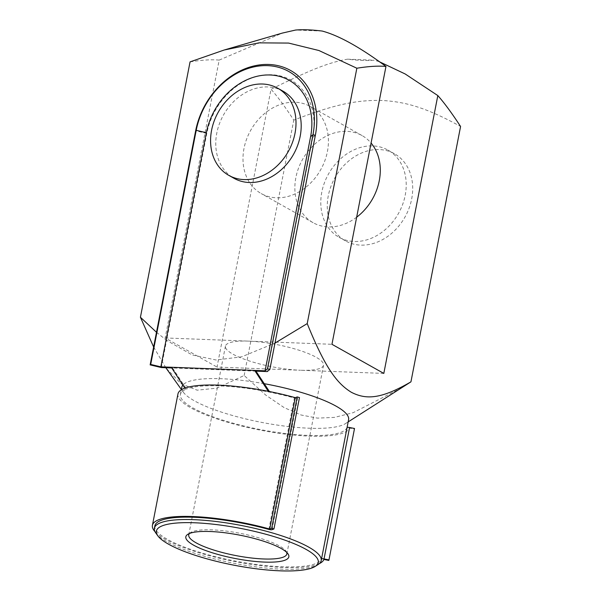 <?xml version="1.0" encoding="UTF-8"?>
<svg xmlns="http://www.w3.org/2000/svg" width="601" height="601" viewBox="0 0 601 601"><rect width="100%" height="100%" fill="white"/><g stroke="black" fill="none" stroke-linecap="round" stroke-linejoin="round"><path stroke-width="0.45" stroke-dasharray="3 2.25" d="M184.868 388.133L186.46 389.027A84.959 19.255 11 0 1 219.726 385.88A84.959 19.255 11 0 1 269.857 392.198L269.413 391.536M255.966 371.148L172.57 367.977L171.27 367.249M347.077 427.476A2.502 0.563 -169 0 0 346.995 427.566A84.959 19.255 11 0 1 258.505 429.212A84.959 19.255 11 0 1 180.413 394.421A84.959 19.255 11 0 1 186.46 389.027L172.57 367.977L171.721 367.947M268.842 529.413L294.385 398.02A84.959 19.255 11 0 0 269.857 392.198L268.264 391.304M177.956 393.94A87.453 19.818 -169 0 0 258.347 429.76A87.453 19.818 -169 0 0 349.444 428.062L354.38 429.039L354.515 428.483M323.901 559.456L349.444 428.062M319.304 563.648A87.453 19.818 11 0 1 234.488 561.484A87.453 19.818 11 0 1 155.028 531.712M328.837 560.433L354.38 429.039M154.87 525.815A84.959 19.255 -169 0 0 232.963 560.605A84.959 19.255 -169 0 0 321.452 558.96L346.995 427.566M294.385 398.02A2.502 0.563 -169 0 0 297.54 398.29L299.478 397.584M155.839 533.049A84.959 19.255 -169 0 0 234.127 563.317A84.959 19.255 -169 0 0 318.057 564.579M264.237 383.693A84.959 19.255 -169 0 0 221.115 378.713A84.959 19.255 -169 0 0 182.877 385.068M181.802 387.254A84.959 19.255 -169 0 0 183.237 392.1A84.959 19.255 -169 0 0 261.525 422.368A84.959 19.255 -169 0 0 345.447 423.63A84.959 19.255 -169 0 0 348.595 419.671M156.485 332.27L166.567 340.339L206.789 133.43A63.503 51.032 119.3 0 1 271.577 74.734A63.503 51.032 119.3 0 1 312.76 137.464L267.25 371.576M282.943 91.142A49.973 40.162 -60.7 0 0 223.459 115.054A49.973 40.162 -60.7 0 0 234.007 178.294M161.278 367.549L166.567 340.339L192.147 354.936L216.12 360.007L241.7 356.821L274.965 343.103M286.722 552.409A49.973 11.329 -169 0 0 286.016 551.094A49.973 11.329 -169 0 0 239.957 533.29A49.973 11.329 -169 0 0 190.592 532.554A49.973 11.329 -169 0 0 189.45 533.5M383.814 373.416L300.417 370.246A49.973 11.329 -169 0 0 323.541 365.22A49.973 11.329 -169 0 0 299.275 350.3A49.973 11.329 -169 0 0 248.559 341.12A49.973 11.329 -169 0 0 225.435 346.146A49.973 11.329 -169 0 0 249.7 361.073A49.973 11.329 -169 0 0 300.417 370.246L217.021 367.076L271.028 89.226C277.459 96.445 285.047 106.745 293.784 120.125C335.846 103.763 358.083 99.954 381.627 100.45C405.014 101.734 425.448 107.173 460.576 126.473M190.059 61.88C201.771 59.987 211.477 59.394 219.17 60.1L165.162 337.95L217.021 367.076M165.162 337.95L331.955 344.298M327.402 151.595A49.973 40.162 -60.7 0 0 310.176 106.43A49.973 40.162 -60.7 0 0 250.685 130.342A49.973 40.162 -60.7 0 0 261.24 193.582A49.973 40.162 -60.7 0 0 327.402 151.595M356.656 217.209A49.973 40.162 119.3 0 1 313.098 222.701A49.973 40.162 119.3 0 1 302.551 159.468A49.973 40.162 119.3 0 1 362.035 135.556A49.973 40.162 119.3 0 1 371.072 143.046M411.685 198.916A49.973 40.162 -60.7 0 0 394.451 153.758A49.973 40.162 -60.7 0 0 334.967 177.671A49.973 40.162 -60.7 0 0 345.515 240.903A49.973 40.162 -60.7 0 0 411.685 198.916M405.202 195.28A49.973 40.162 -60.7 0 0 387.968 150.115A49.973 40.162 -60.7 0 0 328.484 174.027A49.973 40.162 -60.7 0 0 339.032 237.267A49.973 40.162 -60.7 0 0 405.202 195.28M401.799 387.803L353.2 412.669L334.487 417.394L317.448 418.123L301.011 414.983L284.168 407.628L265.762 395.097L244.149 375.497L216.878 388.148L197.143 390.177L180.991 383.678L166.056 368.052M165.816 367.722L153.623 346.98M379.088 61.61L374.138 60.19A52.475 11.892 11 0 1 347.438 59.176C326.659 62.842 306.593 71.804 271.028 89.226M219.17 60.1L282.357 33.078M244.149 375.497L293.784 120.125M322.271 31.064L295.572 30.05M347.438 59.176L374.138 60.19M271.998 529.684L297.54 398.29M315.352 135.323L312.76 137.464M206.789 133.43L195.656 130.77M180.413 394.421L181.307 389.801M187.775 534.349L190.6 532.554M287.962 553.822L286.016 551.102M286.857 553.949L323.541 365.22M188.744 534.875L225.435 346.146M362.035 135.556L310.176 106.43M313.098 222.701L261.24 193.582M394.451 153.758L387.968 150.115M345.515 240.903L339.032 237.267M345.447 423.63L348.159 421.902M183.237 392.1L181.374 389.486"/><path stroke-width="0.9" d="M269.413 391.536L255.966 371.148L254.666 370.419L265.094 370.817L267.453 368.871L269.849 369.442L267.25 371.576L255.966 371.148M268.264 391.304L254.666 370.419L171.27 367.249L184.868 388.133A87.453 19.818 -169 0 0 177.956 393.94L152.421 525.334A87.453 19.818 11 0 1 269.744 529.045L295.279 397.652A87.453 19.818 -169 0 0 268.264 391.304A87.453 19.818 -169 0 0 184.868 388.133M321.543 558.87A2.502 0.563 11 0 1 324.037 558.907L328.972 559.877L354.515 428.483L349.579 427.514A2.502 0.563 -169 0 0 347.077 427.476M269.744 529.045L271.682 528.332L273.943 528.978L299.478 397.584L297.225 396.938L295.279 397.652M271.682 528.332L297.225 396.938M328.972 559.877L328.837 560.433L323.901 559.456A87.453 19.818 11 0 1 319.304 563.648M155.028 531.712A87.453 19.818 11 0 1 152.421 525.334M273.943 528.978L271.998 529.684A2.502 0.563 11 0 1 268.842 529.413A84.959 19.255 -169 0 0 194.183 517.273A84.959 19.255 -169 0 0 154.87 525.815L154.404 528.204A84.959 19.255 -169 0 0 155.839 533.049L157.785 535.769A82.457 18.691 11 0 1 194.551 522.772A82.457 18.691 11 0 1 286.159 540.607A82.457 18.691 11 0 1 315.232 566.375A82.457 18.691 11 0 1 233.774 565.15A82.457 18.691 11 0 1 157.785 535.769M315.232 566.375L318.057 564.579A84.959 19.255 -169 0 0 321.197 560.62A84.959 19.255 -169 0 0 279.946 535.251A84.959 19.255 -169 0 0 193.717 519.662A84.959 19.255 -169 0 0 154.404 528.204M182.877 385.068A84.959 19.255 -169 0 0 181.802 387.254L181.307 389.801M321.197 560.62L348.595 419.671A84.959 19.255 -169 0 0 264.237 383.693M171.721 367.947L161.278 367.549L150.145 364.89L150.701 364.431L196.211 130.312A69.964 56.224 119.3 0 1 267.588 65.644A69.964 56.224 119.3 0 1 312.963 134.752L315.352 135.323A71.729 57.643 119.3 0 0 268.835 64.465A71.729 57.643 119.3 0 0 195.656 130.77L196.211 130.312L206.353 132.731A62.466 50.199 119.3 0 1 270.089 74.99A62.466 50.199 119.3 0 1 310.597 136.697L265.094 370.817M294.986 133.392A49.973 40.162 119.3 0 1 228.823 175.379A49.973 40.162 119.3 0 1 218.276 112.139A49.973 40.162 119.3 0 1 277.76 88.227A49.973 40.162 119.3 0 1 294.986 133.392M228.823 175.379L234.007 178.294A49.973 40.162 -60.7 0 0 300.177 136.299A49.973 40.162 -60.7 0 0 282.943 91.142L277.76 88.227M206.353 132.731L160.85 366.85L171.27 367.249M310.597 136.697L312.963 134.752L267.453 368.871M315.352 135.323L269.849 369.442M195.656 130.77L150.145 364.89M150.701 364.431L160.85 366.85M264.568 562.093A52.475 11.892 11 0 1 206.278 550.749A52.475 11.892 11 0 1 187.767 534.349A52.475 11.892 11 0 1 239.604 535.123A52.475 11.892 11 0 1 287.962 553.822A52.475 11.892 11 0 1 264.568 562.093M189.45 533.5A49.973 11.329 -169 0 0 188.744 534.875A49.973 11.329 -169 0 0 213.009 549.802A49.973 11.329 -169 0 0 263.734 558.975A49.973 11.329 -169 0 0 286.857 553.949A49.973 11.329 -169 0 0 286.722 552.409M274.965 343.103L307.216 323.601C325.209 367.962 336.921 383.423 351.382 392.303C366.107 399.808 380.936 399.252 410.941 381.845L460.576 126.473C451.832 113.093 444.252 102.794 437.821 95.574L383.814 373.416L331.955 344.298L385.962 66.448C378.269 65.742 368.563 66.335 356.851 68.229L318.943 50.522L288.615 43.077L259.008 42.851L224.233 49.996L190.059 61.88L140.424 317.253L156.485 332.27M371.072 143.046A49.973 40.162 119.3 0 1 379.269 180.713A49.973 40.162 119.3 0 1 356.656 217.209M410.941 381.845L348.159 421.902M181.374 389.486L165.816 367.722M153.623 346.98L140.424 317.253M307.216 323.601L356.851 68.229M437.821 95.574L405.157 73.961L379.088 61.61M224.233 49.996L282.357 33.078L295.572 30.05A52.475 11.892 11 0 1 322.271 31.064C338.874 35.527 360.104 47.321 385.962 66.448M324.037 558.907L349.579 427.514"/></g></svg>
